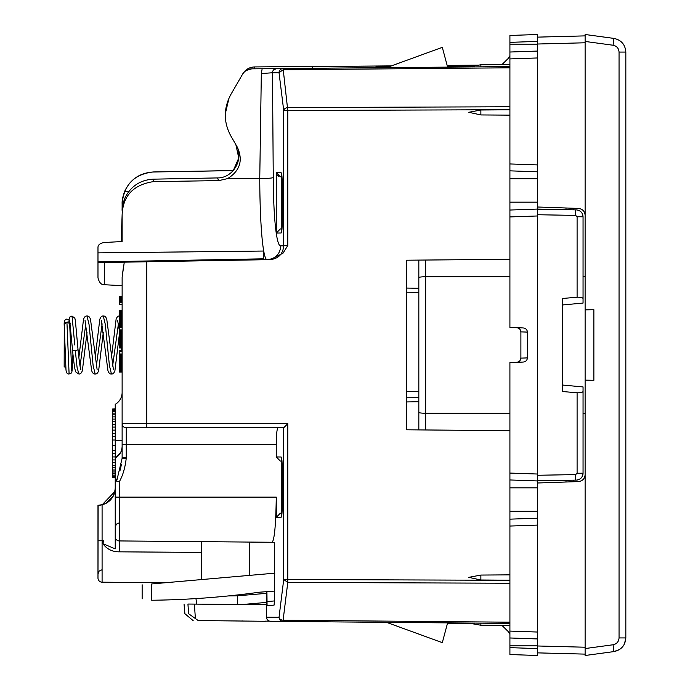 <?xml version="1.0" encoding="UTF-8"?>
<svg xmlns="http://www.w3.org/2000/svg" width="690" height="690" viewBox="0 0 690 690"><rect width="100%" height="100%" fill="white"/><g stroke="black" fill="none" stroke-linecap="round" stroke-linejoin="round"><path stroke-width="1.03" d="M418.83 391.566L406.41 391.489M64.17 324.429L64.17 322.739L69.448 321.695L69.69 324.326M64.412 325.318L64.17 324.369L66.93 322.204L69.448 323.429L69.69 324.386L69.448 323.429M71.191 363.837L72.45 365.769C71.794 374.567 71.976 372.591 69.104 373.98C67.051 374.23 65.99 372.384 65.93 368.443L64.17 324.369M64.256 326.172L64.17 366.735M65.869 367.529L64.17 366.77M406.41 288.058L418.83 288.273L418.83 292.413L406.41 292.198M418.83 260.096L418.83 429.905M418.83 397.587L406.41 397.802M583.05 276.587L585.12 276.587M509.91 276.664L425.67 276.75C421.504 276.802 419.218 277.087 418.83 277.596M418.83 412.404C419.218 412.913 421.504 413.198 425.67 413.25L509.91 413.336M583.05 413.413L585.12 413.413M585.12 309.853L585.12 380.147L593.866 380.302L593.866 309.698L585.12 309.853L585.12 34.5L613.884 38.399C621.267 39.986 625.252 44.548 625.83 52.078L625.83 52.026C625.226 44.522 621.241 39.977 613.884 38.399L613.884 38.399C621.267 39.986 625.252 44.548 625.83 52.078L625.83 637.922C625.252 645.452 621.267 650.014 613.884 651.602C621.267 650.014 625.252 645.452 625.83 637.922L619.051 637.922L619.051 52.078C618.758 48.309 616.765 46.032 613.082 45.238L613.884 38.399L585.12 34.5M585.12 215.323C584.741 211.244 582.524 208.949 578.462 208.432L537.51 207L537.51 37.131L585.12 35.88L551.31 36.768M537.51 483L537.51 652.869L585.12 654.12L585.12 474.677C584.741 478.757 582.524 481.051 578.462 481.568L537.51 483L537.51 480.792L573.39 480.162L573.39 481.749M619.051 637.922C618.758 641.691 616.765 643.968 613.082 644.762L585.12 648.557L585.12 655.5L613.884 651.602L585.12 655.5L585.12 648.557L585.12 654.12M585.12 474.677L585.12 380.147M535.293 655.422L512.092 654.612M562.307 385.02L583.05 386.926L583.05 473.219C582.653 477.351 580.394 479.654 576.271 480.119L537.51 480.792L537.51 474.03L537.51 480.93L509.91 479.964L509.91 362.526L522.968 362.069C525.599 361.853 527.1 360.456 527.471 357.903L520.89 358.127C520.562 360.663 519.104 362.052 516.517 362.293M431.103 638.569L386.504 622.337L442.307 642.649L447.155 624.562M470.571 623.415L447.465 623.415L470.571 623.415M501.932 625.416L508.383 631.695L509.91 634.343M372.419 622.216L377.844 622.259M537.51 655.164L537.51 652.869L537.51 655.5L509.91 654.534L509.91 479.964M468.527 623.053L480.87 625.235L480.87 623.165M509.91 623.415L283.107 621.44C280.623 621.173 279.269 619.793 279.027 617.3L266.495 617.188L266.512 591.701M562.307 304.98L583.05 303.074L583.05 216.781L577.099 216.772L575.676 215.401L575.598 209.872L537.51 209.07L537.51 474.03L509.91 473.073M509.91 526.047L537.51 525.09L537.51 518.19L509.91 519.156L537.51 518.19M509.91 637.974L537.51 638.94L537.51 632.04L509.91 631.083M573.39 208.251L573.39 209.838L537.51 209.208L537.51 215.97L509.91 216.927L509.91 327.474L522.968 327.931C525.599 328.147 527.1 329.544 527.471 332.097L527.471 357.903M537.51 37.131L537.51 34.5L509.91 35.466L509.91 52.026L537.51 51.06L537.51 57.96L509.91 58.917L509.91 52.026M537.51 178.71L509.91 178.71L509.91 170.844L537.51 171.81L537.51 164.91L509.91 163.953L509.91 58.917M509.91 216.927L509.91 210.036L537.51 209.07L537.51 207M575.598 480.128L575.676 474.599L537.51 475.263M583.05 473.219A6.9 6.9 0 0 1 576.271 480.119A6.9 6.9 0 0 0 583.05 473.219L577.099 473.228L575.676 474.599M527.471 332.097L520.89 331.873L520.89 358.127M520.89 331.873C520.562 329.337 519.104 327.948 516.517 327.707M509.91 583.231L287.782 582.42L287.782 423.66L283.719 427.757L283.719 579.496L509.91 580.299M270.273 259.613C278.458 258.69 282.943 254.084 283.719 245.812L287.782 245.511L283.029 253.161L270.566 259.613L124.278 262.166L122.13 277.13L123.389 267.41M509.91 109.796L480.87 110.003L468.795 112.289L480.87 114.937L509.91 115.144M509.91 430.698L406.41 429.792L406.41 260.208L509.91 259.302M509.91 574.856L480.87 575.063L468.795 577.349L480.87 579.997L480.87 575.063M509.91 580.204L480.87 579.997M509.91 622.199L283.107 620.224L283.107 621.44L270.601 621.328C268.108 621.06 266.737 619.68 266.495 617.188M279.027 617.3L283.719 579.496L287.782 582.42L283.107 620.224A4.14 2.924 6.5 0 1 279.027 617.3M281.951 461.093L280.356 461.067L276.267 456.927L276.267 444.36C276.354 434.277 276.94 428.757 278.018 427.8L126.27 427.8A4.14 4.14 90 0 1 122.13 423.66C122.354 426.153 123.734 427.533 126.27 427.8L283.719 427.757M276.267 456.927L281.106 457.004C281.727 457.487 282.072 460.256 282.141 465.302L282.141 508.979C282.072 514.024 281.727 516.793 281.106 517.276L276.267 517.353L276.267 497.136L119.336 497.136L119.336 540.934L272.145 542.271C274.491 539.675 275.862 524.633 276.267 497.136M272.145 542.271L274.163 542.288L274.447 545.324L274.447 600.964L274.068 605.121L267.073 605.734L274.068 605.121M266.927 591.666L267.073 605.734M193.89 604.095L187.939 604.043C182.755 604 182.755 604 187.939 604.043C182.755 604 182.755 604 187.939 604.043L188.603 613.746L198.418 620.698C191.423 620.638 191.423 620.638 198.418 620.698L198.418 620.698M195.365 618.206L194.382 604.104L266.521 604.733L266.521 602.405L242.363 604.518M265.383 621.147L330.752 621.854M188.603 613.746C183.661 613.703 183.661 613.703 188.603 613.746M406.41 429.792L406.41 260.208M577.099 473.228L577.099 392.791C580.851 392.834 582.834 392.36 583.05 391.359M577.099 392.791L562.307 391.497L562.307 298.503L577.099 297.209C580.851 297.166 582.834 297.64 583.05 298.641M577.099 216.772L577.099 297.209M537.51 214.737L575.676 215.401M576.271 209.881C580.394 210.347 582.653 212.649 583.05 216.781C582.662 212.649 580.402 210.347 576.271 209.881L575.598 209.872M509.91 170.844L509.91 163.953M509.91 178.71L509.91 210.036L537.51 209.07M201.48 552.405L119.336 551.836L119.336 540.934A4.14 4.14 0 0 1 115.23 536.794L115.23 497.119L119.336 497.136L119.336 481.698L116.653 481.137L122.121 458.272L122.13 277.13M97.98 262.623L97.98 261.898L263.58 258.81L263.58 251.039L97.98 252.885L97.98 247.124L97.98 277.846L97.98 262.623L124.278 262.166L104.518 262.511L104.518 284.737L122.13 285.66L122.13 296.7L119.37 296.7L119.37 304.325L122.13 304.325L122.13 310.509L119.37 310.509L119.37 347.941L122.13 347.941L119.37 347.933M480.87 66.835L480.87 64.765L468.527 66.947L509.91 66.585L283.107 68.56L287.782 110.504L509.91 109.701M480.87 114.937L480.87 110.003M281.718 459.178L281.106 457.004M281.796 515.094L281.796 459.186M281.718 515.102L281.106 517.276M276.267 517.353L280.356 513.213L281.951 513.188M119.336 551.836C112.349 551.871 106.881 549.171 102.939 543.72L102.017 540.788M115.42 538.019L115.23 548.861L102.939 543.72L103.362 541.495L102.086 541.823L102.086 582.188L165.402 582.74M122.13 390.695L122.13 372.031L119.37 372.031L122.13 372.022M509.91 67.801L283.107 69.776L279.027 72.7L283.719 110.504L283.719 245.812L280.821 245.864C280.045 254.136 275.56 258.741 267.366 259.664C262.873 261.182 259.889 223.448 259.751 178.563L261.329 73.554L262.148 68.75L371.03 67.732M262.148 68.75L251.945 68.836C247.814 69.009 244.657 70.846 242.483 74.356L230.831 94.53C223.465 108.339 223.465 122.139 230.831 135.93L237.282 147.099C243.303 160.235 240.086 170.732 227.64 178.598L218.859 180.608L217.29 177.925L153.318 179.167C140.674 179.9 131.367 185.851 125.39 197.03C122.949 202.912 121.863 207.293 122.13 210.174L122.13 203.809C121.914 200.79 122.742 196.65 124.623 191.397C130.367 179.271 139.932 172.811 153.318 172L233.229 170.611L153.318 171.957C134.334 174.087 123.933 184.67 122.13 203.688M280.821 245.864C276.362 247.158 273.395 215.392 273.257 177.606L272.472 72.761L279.027 72.7A4.14 4.114 89.5 0 1 283.107 68.56L276.569 68.621L273.654 69.819M378.81 67.732C368.779 67.818 368.779 67.818 378.81 67.732L386.504 67.663L431.103 51.431M97.98 252.885L97.98 247.124C98.213 244.639 100.395 243.096 104.518 242.492L122.13 241.535L122.13 214.797L121.44 233.729M122.13 210.174L122.13 210.829L122.13 210.174M104.518 242.492L122.13 241.535L122.13 237.61L121.44 237.61L121.44 233.22L122.13 233.22M153.318 179.167L153.318 181.634C133.334 184.773 122.941 195.831 122.13 214.797M153.318 181.634L218.859 180.608M276.267 176.709L276.267 172.647L281.106 172.724C281.727 173.207 282.072 175.976 282.141 181.022L282.141 224.698C282.072 229.744 281.727 232.513 281.106 232.996L276.267 233.073L276.267 176.709M126.27 427.8A4.14 4.14 0 0 1 123.864 427.024A4.14 4.14 0 0 0 126.27 427.8L126.236 444.36L276.267 444.36M122.872 426.032A4.14 4.14 0 0 1 122.535 425.437A4.14 4.14 0 0 0 122.872 426.032M122.13 457.591L126.236 457.591L126.227 458.376L122.113 458.686M115.23 497.119L115.23 476.341L116.653 481.137M98.17 540.753L103.586 540.796L103.362 541.495M97.98 576.668L97.98 578.048A4.14 4.14 0 0 0 102.086 582.188A4.14 4.14 0 0 1 97.98 578.048L98.135 505.287C108.528 504.2 114.23 498.447 115.23 488.037A17.25 17.25 0 0 1 98.679 505.278L102.146 504.804L115.23 491.125M120.379 452.933L115.23 458.16L115.316 477.92M121.457 464.491L119.948 470.752M371.574 67.793L378.81 66.697L389.419 66.602M447.336 66.085L474.798 65.843M278.605 176.364L277.233 175.295M115.23 536.337L115.23 537.933M535.293 34.578L512.092 35.388M261.329 73.554L272.472 72.761C272.662 70.268 274.025 68.888 276.569 68.621M254.61 68.81L254.619 66.93C249.452 67.146 245.511 69.44 242.785 73.83C245.062 70.621 248.115 68.957 251.945 68.836C248.115 68.957 245.062 70.621 242.802 73.839C245.062 70.621 248.115 68.957 251.945 68.836C248.115 68.957 245.062 70.621 242.802 73.839L242.483 74.356L242.785 73.83C245.511 69.44 249.452 67.146 254.619 66.93C249.452 67.146 245.511 69.44 242.785 73.83C245.511 69.44 249.452 67.146 254.619 66.93L312.57 66.421L312.57 68.31L312.57 66.421M217.29 177.925C233.617 178.313 244.588 158.165 235.877 144.667L230.831 135.93M153.318 171.957L233.28 170.559L238.766 158.01L235.877 144.667L237.282 147.099M225.311 113.764L229.02 98.04M246.39 70.397L251.755 68.836M508.383 58.305L501.932 64.584L508.383 58.305L509.91 55.657M386.504 67.663L442.307 47.351L447.465 66.585L470.571 66.585L447.465 66.585L447.155 65.438L478.817 65.127M115.23 458.16C119.655 455.409 121.958 451.424 122.13 446.206C122.251 450.924 119.948 454.908 115.23 458.16L115.23 440.22L122.13 440.22M122.13 392.386A13.8 13.8 0 0 1 115.23 404.34A13.8 13.8 0 0 0 122.13 392.386A13.8 13.8 0 0 1 115.23 404.34L115.23 465.388L112.47 465.388L112.47 430.103M122.63 205.232L122.13 205.241M121.457 350.874L119.37 350.874L119.37 372.022M121.449 350.727L119.37 350.874M121.431 350.615L119.37 350.727M121.423 350.546L119.37 350.615M121.423 350.52L119.37 350.546M122.13 327.465L119.37 327.465M122.13 327.12L119.37 327.12M122.13 326.784L119.37 326.784M122.13 326.456L119.37 326.456M122.13 326.137L119.37 326.137M122.13 325.827L119.37 325.827M122.13 325.533L119.37 325.533M122.13 325.24L119.37 325.24M122.13 324.956L119.37 324.956M122.13 324.68L119.37 324.68M122.13 324.404L119.37 324.404M122.13 302.686L119.37 302.686M122.13 302.548L119.37 302.548M122.13 302.384L119.37 302.384M122.13 302.203L119.37 302.203M122.13 302.004L119.37 302.004M122.13 301.789L119.37 301.789M122.13 301.556L119.37 301.556M122.13 301.297L119.37 301.297M122.13 301.03L119.37 301.03M122.13 300.737L119.37 300.737M122.13 300.426L119.37 300.426M122.13 300.107L119.37 300.107M122.13 299.771L119.37 299.771M122.13 299.426L119.37 299.426M122.13 299.063L119.37 299.063M122.13 298.701L119.37 298.701M122.13 298.322L119.37 298.322M122.13 297.933L119.37 297.933M122.13 297.528L119.37 297.528M122.13 297.123L119.37 297.123M122.13 324.188L119.37 324.188L122.13 324.162M122.13 324.145L119.37 324.145M122.13 324.093L119.37 324.093M122.13 324.007L119.37 324.007M122.13 323.886L119.37 323.886M122.13 323.731L119.37 323.731M122.13 323.541L119.37 323.541M122.13 323.317L119.37 323.317M122.13 323.049L119.37 323.049M122.13 322.756L119.37 322.756M122.13 322.428L119.37 322.428M122.13 322.066L119.37 322.066M122.13 321.678L119.37 321.678M122.13 321.273L119.37 321.273M122.13 320.841L119.37 320.841M122.13 320.376L119.37 320.376M122.13 319.893L119.37 319.893M122.13 319.384L119.37 319.384M122.13 318.849L119.37 318.849M122.13 318.297L119.37 318.297M122.13 317.711L119.37 317.711M122.13 317.133L119.37 317.133M122.13 316.581L119.37 316.581M122.13 316.046L119.37 316.046M122.13 315.546L119.37 315.546M122.13 315.063L119.37 315.063M122.13 314.606L119.37 314.606M122.13 314.166L119.37 314.166M122.13 313.76L119.37 313.76M122.13 313.372L119.37 313.372M122.13 313.01L119.37 313.01M122.13 312.673L119.37 312.673M122.13 312.372L119.37 312.372M122.13 312.096L119.37 312.096M122.13 311.846L119.37 311.846M122.13 311.63L119.37 311.63M122.13 311.44L119.37 311.44M122.13 311.285L119.37 311.285M122.13 311.156L119.37 311.156M122.13 311.061L119.37 311.061M122.13 310.992L119.37 310.992M122.13 310.914L119.37 310.914M122.13 310.802L119.37 310.802M122.13 310.741L119.37 310.741M122.13 310.69L119.37 310.69M122.13 310.647L119.37 310.647M122.13 310.603L119.37 310.603L122.13 310.569M122.13 310.543L119.37 310.543L122.13 310.526M122.13 310.509L119.37 310.509M122.13 327.621L119.37 327.621M122.13 347.889L119.37 347.889M122.13 347.838L119.37 347.838M122.13 347.751L119.37 347.751M122.13 347.639L119.37 347.639M122.13 347.51L119.37 347.51M122.13 347.355L119.37 347.355M122.13 347.173L119.37 347.173M122.13 346.966L119.37 346.966M122.13 346.742L119.37 346.742M122.13 346.492L119.37 346.492M122.13 346.216L119.37 346.216M122.13 345.932L119.37 345.932M122.13 345.612L119.37 345.612M122.13 345.285L119.37 345.285M122.13 344.931L119.37 344.931M122.13 344.56L119.37 344.56M122.13 344.163L119.37 344.163M122.13 343.749L119.37 343.749M122.13 343.31L119.37 343.31M122.13 342.749L119.37 342.749M122.13 342.214L119.37 342.214M122.13 341.697L119.37 341.697M122.13 341.196L119.37 341.196M122.13 340.731L119.37 340.731M122.13 340.274L119.37 340.274M122.13 339.842L119.37 339.842M122.13 339.437L119.37 339.437M122.13 339.049L119.37 339.049M122.13 338.678L119.37 338.678M122.13 338.583L119.37 338.583M122.13 338.48L119.37 338.48M122.13 338.359L119.37 338.359M122.13 338.229L119.37 338.229M122.13 338.083L119.37 338.083M122.13 337.928L119.37 337.928M122.13 337.755L119.37 337.755M122.13 337.574L119.37 337.574M122.13 337.384L119.37 337.384M122.13 337.177L119.37 337.177M122.13 336.953L119.37 336.953M122.13 336.729L119.37 336.729M122.13 336.478L119.37 336.478M122.13 336.228L119.37 336.228M122.13 335.961L119.37 335.961M122.13 335.676L119.37 335.676M122.13 335.392L119.37 335.392M122.13 335.081L119.37 335.081M122.13 334.771L119.37 334.771M122.13 334.443L119.37 334.443M122.13 334.15L119.37 334.15M122.13 333.856L119.37 333.856M122.13 333.572L119.37 333.572M122.13 333.296L119.37 333.296M122.13 333.029L119.37 333.029M122.13 332.761L119.37 332.761M122.13 332.502L119.37 332.502M122.13 332.252L119.37 332.252M122.13 332.011L119.37 332.011M122.13 331.778L119.37 331.778M122.13 331.545L119.37 331.545M122.13 331.321L119.37 331.321M122.13 331.114L119.37 331.114M122.13 330.915L119.37 330.915M122.13 330.717L119.37 330.717M122.13 330.536L119.37 330.536M122.13 330.363L119.37 330.363M122.13 330.2L119.37 330.2M122.13 330.044L119.37 330.044M122.13 329.898L119.37 329.898M122.13 351.71L119.37 351.71M122.13 371.979L119.37 371.979M122.13 371.919L119.37 371.919M122.13 371.841L119.37 371.841M122.13 371.729L119.37 371.729M122.13 371.599L119.37 371.599M122.13 371.444L119.37 371.444M122.13 371.263L119.37 371.263M122.13 371.056L119.37 371.056M122.13 370.832L119.37 370.832M122.13 370.582L119.37 370.582M122.13 370.306L119.37 370.306M122.13 370.021L119.37 370.021M122.13 369.702L119.37 369.702M122.13 369.374L119.37 369.374M122.13 369.021L119.37 369.021M122.13 368.641L119.37 368.641M122.13 368.253L119.37 368.253M122.13 367.839L119.37 367.839M122.13 367.399L119.37 367.399M122.13 366.839L119.37 366.839M122.13 366.304L119.37 366.304M122.13 365.786L119.37 365.786M122.13 365.286L119.37 365.286M122.13 364.812L119.37 364.812M122.13 364.363L119.37 364.363M122.13 363.932L119.37 363.932M122.13 363.527L119.37 363.527M122.13 363.138L119.37 363.138M122.13 362.768L119.37 362.768M122.13 362.673L119.37 362.673M122.13 362.569L119.37 362.569M122.13 362.448L119.37 362.448M122.13 362.319L119.37 362.319M122.13 362.172L119.37 362.172M122.13 362.017L119.37 362.017M122.13 361.845L119.37 361.845M122.13 361.663L119.37 361.663M122.13 361.474L119.37 361.474M122.13 361.267L119.37 361.267M122.13 361.043L119.37 361.043M122.13 360.81L119.37 360.81M122.13 360.568L119.37 360.568M122.13 360.318L119.37 360.318M122.13 360.051L119.37 360.051M122.13 359.766L119.37 359.766M122.13 359.481L119.37 359.481M122.13 359.171L119.37 359.171M122.13 358.86L119.37 358.86M122.13 358.533L119.37 358.533M122.13 358.239L119.37 358.239M122.13 357.946L119.37 357.946M122.13 357.662L119.37 357.662M122.13 357.386L119.37 357.386M122.13 357.118L119.37 357.118M122.13 356.851L119.37 356.851M122.13 356.592L119.37 356.592M122.13 356.342L119.37 356.342M122.13 356.1L119.37 356.1M122.13 355.859L119.37 355.859M122.13 355.635L119.37 355.635M122.13 355.41L119.37 355.41M122.13 355.203L119.37 355.203M122.13 354.996L119.37 354.996M122.13 354.807L119.37 354.807M122.13 354.626L119.37 354.626M122.13 354.453L119.37 354.453M122.13 354.289L119.37 354.289M122.13 354.134L119.37 354.134M122.13 353.987L119.37 353.987M263.58 251.039L263.58 258.81M276.267 172.647L280.356 176.787L281.951 176.812M281.718 174.898L281.106 172.724M281.796 174.906L281.796 230.814M281.718 230.822L281.106 232.996M276.267 233.073L280.356 228.933L281.951 228.907M115.23 548.861L115.23 509.807M115.23 511.29L115.23 466.578M115.23 482.31L115.23 527.022L116.386 524.15L119.154 522.891M115.351 537.795L115.23 536.958M102.086 504.813L102.086 540.788L103.586 540.796M97.98 540.753L97.98 505.287M101.904 569.811L99.136 571.07L97.98 573.942L97.98 513.498M97.98 558.21L97.98 529.23L97.98 558.21M98.135 505.287L98.679 505.278C108.787 503.933 114.299 498.189 115.23 488.037M115.23 430.112L112.47 430.112L112.47 409.023L115.23 409.023M112.47 409.575L115.23 409.575M112.47 410.455L115.23 410.455M112.47 411.637L115.23 411.637M112.47 413.112L115.23 413.112M112.47 414.854L115.23 414.854M112.47 416.863L115.23 416.863M112.47 419.097L115.23 419.097M112.47 421.564L115.23 421.564M112.47 424.238L115.23 424.238M112.47 427.084L115.23 427.084M112.47 433.286L115.23 433.286M112.47 436.589L115.23 436.589M112.47 440.013L115.23 440.013M112.47 445.378L115.23 445.378M112.47 450.475L115.23 450.475M112.47 453.77L115.23 453.77M112.47 456.927L115.23 456.927M112.47 459.928L115.23 459.928M112.47 462.757L115.23 462.757M115.23 476.247L112.47 476.247L112.47 465.396M112.47 467.82L115.23 467.82M112.47 470.019L115.23 470.019M112.47 471.986L115.23 471.986M112.47 473.685L115.23 473.685M112.47 475.117L115.23 475.117M115.23 477.713L112.47 477.713L112.47 476.255M112.47 477.075L115.23 477.075M112.47 477.566L115.23 477.566M112.47 409.023L115.23 408.825M265.383 621.285L198.427 620.56M243.165 621.086L242.199 620.94M213.038 620.827C204.947 620.75 204.947 620.75 213.038 620.827M121.44 241.569L121.44 237.61M274.827 591.063L259.44 592.201C226.596 596.755 193.605 599.386 160.459 600.093L159.123 600.127C151.205 600.257 151.205 600.257 159.123 600.127L160.459 600.093M195.96 598.601L196.685 604.121M201.48 541.65L201.48 579.583M259.44 592.201C223.707 597.152 187.801 599.834 151.731 600.24L151.731 583.93C138.966 585.051 138.966 585.051 151.731 583.93L274.827 573.166M151.731 600.24C138.966 598.446 138.966 598.446 151.731 600.24L151.843 600.24M266.521 593.348L237.36 595.806L237.36 604.475M237.36 595.806L228.304 595.936M249.78 575.357L249.78 542.073M118.413 323.852L115.506 345C112.022 344.655 112.022 344.655 115.506 345C118.991 345.345 118.991 345.345 115.506 345L112.599 366.149M101.344 320.531L107.942 370.608C108.761 373.066 109.926 374.187 111.435 373.98L109.4 365.493L107.364 345C103.88 345.345 103.88 345.345 107.364 345C110.849 344.655 110.849 344.655 107.364 345L105.329 324.507L103.293 316.02C101.784 315.813 100.619 316.934 99.8 319.392L95.151 357.549M102.129 323.852L99.222 345C95.738 344.655 95.738 344.655 99.222 345C102.707 345.345 102.707 345.345 99.222 345L96.315 366.149M85.06 320.531L91.658 370.608C92.477 373.066 93.642 374.187 95.151 373.98L93.115 365.493L91.08 345C87.596 345.345 87.596 345.345 91.08 345C94.565 344.655 94.565 344.655 91.08 345L89.044 324.507L87.009 316.02C85.5 315.813 84.335 316.934 83.516 319.392L78.867 357.549M85.845 323.852L82.938 345C79.454 344.655 79.454 344.655 82.938 345C86.423 345.345 86.423 345.345 82.938 345L80.031 366.149M69.656 320.031L72.554 350.348L75.305 350.606L78.048 349.796C79.721 367.002 80.885 370.28 80.825 369.469M72.554 350.348C74.382 368.132 75.236 371.263 76.021 372.186L78.867 373.98L77.082 367.39L75.305 350.606M74.796 345C71.312 345.336 71.312 345.336 74.796 345C78.281 344.664 78.281 344.664 74.796 345L72.027 316.02L69.94 316.917L68.853 319.841M70.147 323.438L69.69 323.144M70.958 332.934L70.484 344.983M69.104 373.98L66.93 322.204M418.83 401.727L406.41 401.942M425.67 429.965L425.67 260.035M537.51 44.022L585.12 42.78M585.12 41.443L613.082 45.238M619.051 52.078L625.83 52.078M613.082 644.762L613.884 651.602L619.465 649.549M537.51 645.978L585.12 647.22M565.998 482.008L565.998 480.292M537.51 487.83L509.91 487.83M537.51 511.29L509.91 511.29M537.51 645.84L509.91 645.84M537.51 648.6L509.91 647.643M122.13 423.66L146.754 423.66L146.754 261.769M287.782 245.511L287.782 110.504L283.719 110.504A4.14 2.915 172.4 0 1 287.782 107.58L509.91 106.769M146.789 427.8L146.754 423.66L287.782 423.66M565.998 209.708L565.998 207.992M509.91 42.357L537.51 41.4M537.51 44.16L509.91 44.16M537.51 202.17L509.91 202.17M122.13 444.36L126.236 444.36L126.236 457.591M266.927 601.594L274.447 600.938M273.257 177.606C271.972 178.141 267.47 178.46 259.751 178.563L227.64 178.598M119.336 481.698C122.803 475.634 125.097 467.855 126.227 458.376M128.97 191.32L124.623 191.397M254.619 66.93C249.452 67.146 245.511 69.44 242.785 73.83C245.511 69.44 249.452 67.146 254.619 66.93M64.412 322.954L64.17 321.816C65.343 318.668 67.103 318.297 69.448 320.686L69.656 322.282M121.164 347.941L121.543 351.71M111.435 357.549L116.084 319.392C116.903 316.934 118.068 315.813 119.577 316.02M119.37 330.665L117.628 320.54M111.435 373.98C112.944 374.187 114.109 373.066 114.928 370.608L119.37 334.314M103.293 316.02C104.802 315.813 105.967 316.934 106.786 319.392L113.384 369.461M95.151 373.98C96.66 374.187 97.825 373.066 98.644 370.608L103.293 332.451M87.009 316.02C88.518 315.813 89.683 316.934 90.502 319.392L97.1 369.461M78.867 373.98C80.368 374.204 81.541 373.066 82.377 370.573L87.009 332.451M72.027 316.02L74.874 318.245L75.383 320.747L78.048 349.796M72.45 365.769L72.933 354.074M69.69 324.231L71.665 370.314M624.476 643.882L625.83 637.931M480.87 625.235L509.91 625.485M193.166 620.655L184.894 613.712M184.894 613.746L184.049 604.043M480.87 64.765L509.91 64.515M104.518 284.737C101.447 285.022 99.265 282.728 97.98 277.846M312.57 66.585L391.359 65.895M113.134 496.274L106.303 503.148M142.14 598.894L142.14 584.775L142.14 598.894"/></g></svg>
